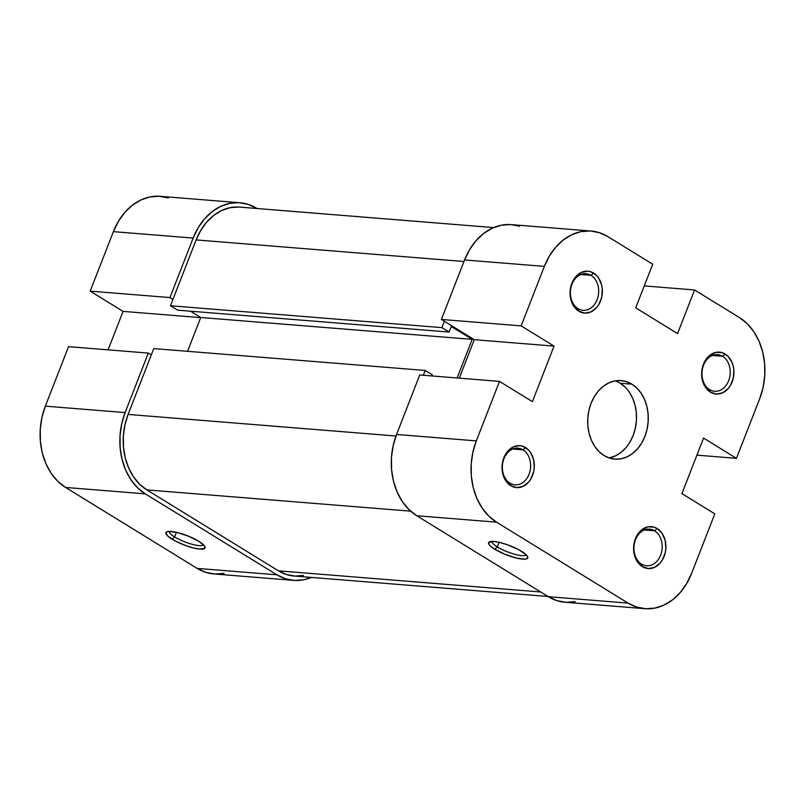 <?xml version="1.0" encoding="UTF-8"?>
<svg xmlns="http://www.w3.org/2000/svg" width="805" height="805" viewBox="0 0 805 805"><rect width="100%" height="100%" fill="white"/><g stroke="black" fill="none" stroke-linecap="round" stroke-linejoin="round"><path stroke-width="1.21" d="M497.359 546.957A18.384 4.297 -158.7 0 0 514.908 554.343A18.384 4.297 -158.7 0 0 526.168 554.746A18.384 4.297 21.3 0 1 514.908 554.343A18.384 4.297 21.3 0 1 497.359 546.957L499.16 542.329L497.359 546.957A18.384 4.297 21.3 0 1 491.936 541.393A18.384 4.297 -158.7 0 0 497.359 546.957L494.753 549.201L497.359 546.957M521.62 551.365A21.011 4.9 21.3 0 1 527.617 556.597A21.011 4.9 21.3 0 1 517.353 558.278A21.011 4.9 21.3 0 1 494.753 549.201L504.987 554.293L516.307 558.026L524.88 559.163L526.581 558.861L527.828 557.291L526.088 554.665L518.561 549.624L507.532 544.804L500.066 542.54L493.827 541.453L488.786 542.339L489.038 544.482L490.275 545.911L494.753 549.201A21.011 4.9 21.3 0 1 489.601 541.775A21.011 4.9 21.3 0 1 521.62 551.365M641.575 564.114A18.384 14.108 94.6 0 0 660.633 555.178A18.384 14.108 94.6 0 0 654.566 530.797L657.172 528.553A21.011 16.12 -85.4 0 1 664.105 556.426A21.011 16.12 -85.4 0 1 642.33 566.629L641.575 564.114A18.384 14.108 -85.4 0 1 634.521 542.952A18.384 14.108 -85.4 0 1 649.544 529.127A18.384 14.108 -85.4 0 1 654.566 530.797A18.384 14.108 -85.4 0 1 661.619 551.968A18.384 14.108 -85.4 0 1 646.596 565.784A18.384 14.108 -85.4 0 1 641.575 564.114L642.33 566.629L648.387 568.561L654.656 567.294L660.17 563.037L662.384 559.968L665.272 552.542L665.856 548.467L665.151 540.376L662.102 533.383L657.172 528.553L654.234 527.195L647.945 526.852L641.937 529.67L639.331 532.145L637.117 535.214L634.219 542.64L633.696 550.821L634.35 554.806L637.399 561.799L642.33 566.629A21.011 16.12 -85.4 0 1 635.397 538.756A21.011 16.12 -85.4 0 1 657.172 528.553L654.566 530.797L644.332 529.972L654.566 530.797A18.384 14.108 94.6 0 0 635.507 539.732A18.384 14.108 94.6 0 0 641.575 564.114M509.998 483.161A18.384 14.108 94.6 0 0 529.056 474.236A18.384 14.108 94.6 0 0 522.988 449.854L525.595 447.61A21.011 16.12 -85.4 0 1 532.528 475.473A21.011 16.12 -85.4 0 1 510.752 485.677L509.998 483.161A18.384 14.108 -85.4 0 1 502.944 462A18.384 14.108 -85.4 0 1 517.967 448.184A18.384 14.108 -85.4 0 1 522.988 449.854A18.384 14.108 -85.4 0 1 530.042 471.016A18.384 14.108 -85.4 0 1 515.019 484.831A18.384 14.108 -85.4 0 1 509.998 483.161L510.752 485.677L516.81 487.609L523.069 486.351L528.593 482.084L530.807 479.015L533.695 471.589L534.279 467.514L533.574 459.424L530.525 452.44L528.251 449.693L522.646 446.252L519.537 445.678L513.268 446.936L507.754 451.203L505.54 454.272L502.642 461.698L502.109 469.879L502.773 473.863L505.822 480.857L510.752 485.677A21.011 16.12 -85.4 0 1 503.819 457.814A21.011 16.12 -85.4 0 1 525.595 447.61L522.988 449.854L512.745 449.029L522.988 449.854A18.384 14.108 94.6 0 0 503.93 458.78A18.384 14.108 94.6 0 0 509.998 483.161M578.03 308.657A18.384 14.108 94.6 0 0 597.089 299.732A18.384 14.108 94.6 0 0 591.021 275.35L593.627 273.106A21.011 16.12 -85.4 0 1 600.56 300.969A21.011 16.12 -85.4 0 1 578.785 311.173L578.03 308.657A18.384 14.108 -85.4 0 1 570.987 287.496A18.384 14.108 -85.4 0 1 586.01 273.68A18.384 14.108 -85.4 0 1 591.021 275.35A18.384 14.108 -85.4 0 1 598.075 296.512A18.384 14.108 -85.4 0 1 583.051 310.327A18.384 14.108 -85.4 0 1 578.03 308.657L578.785 311.173L584.843 313.105L591.112 311.847L596.626 307.58L598.84 304.511L601.738 297.085L602.271 288.904L601.607 284.92L598.558 277.926L596.284 275.189L590.689 271.748L587.57 271.174L581.311 272.432L575.786 276.699L571.852 283.31L570.685 287.194L570.151 295.375L572.063 303.062L573.854 306.343L578.785 311.173A21.011 16.12 -85.4 0 1 571.852 283.31A21.011 16.12 -85.4 0 1 593.627 273.106L591.021 275.35L580.787 274.525L591.021 275.35A18.384 14.108 94.6 0 0 571.973 284.276A18.384 14.108 94.6 0 0 578.03 308.657M709.618 389.61A18.384 14.108 94.6 0 0 728.666 380.674A18.384 14.108 94.6 0 0 722.598 356.293L725.204 354.049A21.011 16.12 -85.4 0 1 732.137 381.912A21.011 16.12 -85.4 0 1 710.362 392.126L709.618 389.61A18.384 14.108 -85.4 0 1 702.564 368.438A18.384 14.108 -85.4 0 1 717.587 354.623A18.384 14.108 -85.4 0 1 722.598 356.293A18.384 14.108 -85.4 0 1 729.652 377.454A18.384 14.108 -85.4 0 1 714.629 391.28A18.384 14.108 -85.4 0 1 709.618 389.61L710.362 392.126L716.42 394.058L722.689 392.79L728.203 388.533L730.417 385.464L733.315 378.038L733.848 369.857L733.184 365.873L731.936 362.159L727.871 356.142L722.266 352.691L715.987 352.349L709.98 355.166L707.364 357.641L703.429 364.252L702.262 368.137L701.729 376.317L703.64 384.005L705.432 387.296L710.362 392.126A21.011 16.12 -85.4 0 1 703.429 364.252A21.011 16.12 -85.4 0 1 725.204 354.049L722.598 356.293L712.365 355.468L722.598 356.293A18.384 14.108 94.6 0 0 703.55 365.228A18.384 14.108 94.6 0 0 709.618 389.61M609.003 457.914A39.405 30.228 94.6 0 0 635.96 424.799A39.405 30.228 94.6 0 0 620.142 383.22L631.895 384.166A39.405 30.228 -85.4 0 1 647.009 429.528A39.405 30.228 -85.4 0 1 614.819 459.142A39.405 30.228 -85.4 0 1 604.062 455.56A39.405 30.228 -85.4 0 1 588.958 410.208A39.405 30.228 -85.4 0 1 621.148 380.594A39.405 30.228 -85.4 0 1 631.895 384.166L620.142 383.22A39.405 30.228 94.6 0 0 615.211 380.876M519.517 226.225L510.43 224.555L501.193 225.239L492.157 228.238L483.674 233.45L476.057 240.665L469.617 249.62L464.586 259.955L544.341 266.385A61.291 47.022 -85.4 0 1 591.132 231.045A61.291 47.022 -85.4 0 1 607.856 236.61L652.714 264.211L635.709 307.832L677.569 333.592L694.574 289.971L644.252 285.906L694.574 289.971L739.433 317.562L747.191 323.65L753.812 331.64L759.045 341.229L762.697 352.037L764.619 363.659L764.75 375.633L763.07 387.517L759.648 398.847L736.454 458.337L703.56 438.091L681.916 493.616L714.81 513.862L691.616 573.351L686.585 583.685L680.144 592.631L672.537 599.856L664.044 605.068L655.008 608.067L645.771 608.741L636.685 607.071L628.101 603.116L548.346 596.686L416.769 515.743L496.524 522.163L628.101 603.116L496.524 522.163L488.776 516.075L482.155 508.086L476.912 498.506L473.26 487.689L471.338 476.077L471.207 464.093L472.887 452.219L476.308 440.888L499.502 381.399L532.397 401.635L554.041 346.11L521.147 325.874L441.392 319.444L464.586 259.955L544.341 266.385L521.147 325.874L544.341 266.385L549.372 256.04L555.812 247.095L563.43 239.88L571.912 234.668L580.948 231.659L590.186 230.985L599.272 232.655L607.856 236.61L652.714 264.211L635.709 307.832L677.569 333.592L694.574 289.971L739.433 317.562A61.291 47.022 -85.4 0 1 759.648 398.847L736.454 458.337L696.919 455.147L736.454 458.337L703.56 438.091L681.916 493.616L714.81 513.862L691.616 573.351A61.291 47.022 -85.4 0 1 644.825 608.681A61.291 47.022 -85.4 0 1 628.101 603.116L548.346 596.686L556.929 600.651L566.016 602.321L575.253 601.637M604.062 455.56L609.576 458.105L615.423 459.182L621.359 458.739L627.165 456.817L632.629 453.467L637.52 448.818L641.665 443.072L644.896 436.421L647.089 429.146L648.166 421.498L648.085 413.8L646.848 406.334L644.503 399.381L641.132 393.222L636.876 388.091L631.895 384.166L626.381 381.63L620.534 380.554L614.597 380.986L608.791 382.918L603.337 386.269L598.437 390.908L594.301 396.664L591.061 403.305L588.868 410.59L587.791 418.228L587.871 425.925L589.109 433.392L591.454 440.345L594.825 446.503L599.081 451.645L604.062 455.56M591.132 231.045L511.376 224.625A61.291 47.022 94.6 0 0 464.586 259.955L441.392 319.444L474.286 339.68L459.283 378.159L474.286 339.68L441.392 319.444L521.147 325.874L554.041 346.11L474.286 339.68L554.041 346.11L532.397 401.635L499.502 381.399L476.308 440.888L396.553 434.459L393.132 445.789L391.451 457.673L391.582 469.647L393.504 481.269L397.157 492.076L402.399 501.656L409.021 509.646L416.769 515.743L548.346 596.686A61.291 47.022 94.6 0 0 565.07 602.251L644.825 608.681M419.747 374.969L396.553 434.459L419.747 374.969L499.502 381.399L419.747 374.969M620.142 383.22L625.123 387.145M629.379 392.276L632.75 398.435L635.095 405.388L636.332 412.854L636.413 420.552L635.336 428.19L633.143 435.475L629.902 442.116M625.767 447.872L620.876 452.511L615.412 455.861L609.606 457.793M476.308 440.888L396.553 434.459A61.291 47.022 94.6 0 0 416.769 515.743L496.524 522.163A61.291 47.022 -85.4 0 1 476.308 440.888M303.435 575.444L294.851 576.078L286.419 574.518L278.45 570.846L540.698 591.977L278.45 570.846L146.862 489.903L139.668 484.248L133.519 476.822L128.659 467.926L125.268 457.884L123.477 447.097L123.356 435.978L124.916 424.939L128.096 414.424L153.765 348.585L425.211 370.461L432.386 374.878L431.963 375.955L432.386 374.878L425.211 370.461L423.339 375.261L425.211 370.461L153.765 348.585L128.096 414.424L395.969 436.008L128.096 414.424A56.914 43.671 94.6 0 0 146.862 489.903L410.631 511.155L146.862 489.903L278.45 570.846A56.914 43.671 94.6 0 0 293.976 576.018L548.024 596.485M238.703 207.046L230.119 207.68L221.727 210.467L213.848 215.307L206.784 222.009L200.797 230.321L196.128 239.92L463.982 261.504L196.128 239.92L170.459 305.759L441.905 327.635L444.38 321.286L441.905 327.635L449.089 332.042L451.253 326.498L472.183 339.368L457.129 377.988L472.183 339.368L200.737 317.492L187.555 351.312L200.737 317.492L472.183 339.368L451.253 326.498L449.089 332.042L177.643 310.167L449.089 332.042L441.905 327.635L170.459 305.759L177.643 310.167L170.459 305.759L196.128 239.92A56.914 43.671 94.6 0 1 239.578 207.106L493.626 227.584M190.513 311.213L200.737 317.492L190.513 311.213M169.231 531.381A18.384 4.297 -158.7 0 0 174.655 536.945L172.049 539.189A21.011 4.9 21.3 0 1 166.907 531.763A21.011 4.9 21.3 0 1 198.916 541.352L188.682 536.261L177.362 532.528L168.788 531.401L167.078 531.692L165.84 533.262L167.581 535.889L175.108 540.93L186.136 545.75L193.603 548.014L199.841 549.101L204.883 548.215L204.631 546.072L198.916 541.352A21.011 4.9 21.3 0 1 204.913 546.585A21.011 4.9 21.3 0 1 194.649 548.255A21.011 4.9 21.3 0 1 172.049 539.189L174.655 536.945A18.384 4.297 21.3 0 1 169.231 531.381M176.466 532.306L174.655 536.945L176.466 532.306M256.654 208.314L248.071 204.349L238.984 202.679L229.747 203.363L220.711 206.362L212.218 211.574L204.611 218.789L198.171 227.745L193.14 238.079L113.384 231.649L90.19 291.138L123.085 311.384L108.081 349.853L123.085 311.384L200.687 317.633L123.085 311.384L90.19 291.138L169.946 297.568L193.14 238.079A61.291 47.022 -85.4 0 1 239.93 202.749A61.291 47.022 -85.4 0 1 256.654 208.314M293.624 580.375A61.291 47.022 -85.4 0 1 276.9 574.81L197.144 568.39A61.291 47.022 94.6 0 0 213.868 573.955L293.624 580.375A61.291 47.022 -85.4 0 0 311.374 577.416L303.807 579.761L294.57 580.445L285.483 578.775L276.9 574.81L145.323 493.868L137.564 487.77L130.943 479.78L125.711 470.201L122.058 459.393L120.136 447.771L120.005 435.797L121.686 423.913L125.107 412.583L148.301 353.093L68.546 346.663L45.352 406.153L125.107 412.583L148.301 353.093L151.29 354.935L148.301 353.093L68.546 346.663L45.352 406.153L41.93 417.483L40.25 429.367L40.381 441.341L42.303 452.963L45.955 463.771L51.188 473.36L57.809 481.35L65.567 487.438L145.323 493.868L276.9 574.81L197.144 568.39L65.567 487.438L197.144 568.39L205.728 572.345L214.814 574.015L224.052 573.341M168.315 197.929L159.229 196.259L149.992 196.933L140.956 199.932L132.463 205.144L124.856 212.369L118.416 221.315L113.384 231.649L90.19 291.138L169.946 297.568L193.14 238.079L113.384 231.649A61.291 47.022 94.6 0 1 160.175 196.319L239.93 202.749M172.934 299.41L169.946 297.568L172.934 299.41M65.567 487.438L145.323 493.868A61.291 47.022 -85.4 0 1 125.107 412.583L45.352 406.153A61.291 47.022 94.6 0 0 65.567 487.438M203.464 544.723A18.384 4.297 21.3 0 1 192.214 544.331A18.384 4.297 21.3 0 1 174.655 536.945A18.384 4.297 -158.7 0 0 192.214 544.331A18.384 4.297 -158.7 0 0 203.464 544.723"/></g></svg>
